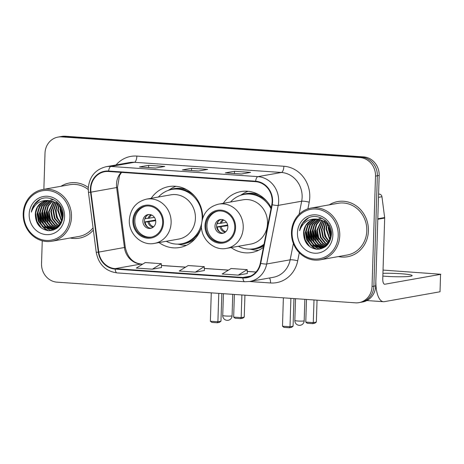 <?xml version="1.0" encoding="UTF-8"?>
<svg xmlns="http://www.w3.org/2000/svg" width="464" height="464" viewBox="0 0 464 464"><rect width="100%" height="100%" fill="white"/><g stroke="black" fill="none" stroke-linecap="round" stroke-linejoin="round"><path stroke-width="0.7" d="M231.142 247.567A30.937 28.374 -100.1 0 0 251.819 252.491A30.937 28.374 -100.1 0 0 263.43 247.3M159.03 242.573A30.937 28.374 -100.1 0 0 179.707 247.498A30.937 28.374 -100.1 0 0 201.475 227.058M271.208 207.71A30.937 28.374 -100.1 0 0 241.007 191.568A30.937 28.374 -100.1 0 0 223.288 203.307M202.751 218.01A30.937 28.374 -100.1 0 0 168.896 186.574A30.937 28.374 -100.1 0 0 151.177 198.314M42.253 240.81L41.534 263.622A17.51 16.06 -100.1 0 0 57.084 282.17L355.395 302.824A17.51 16.06 -100.1 0 0 359.003 302.632L362.674 301.983A17.51 16.06 -100.1 0 0 375.707 285.859L379.175 175.444A17.51 16.06 -100.1 0 0 363.631 156.896L65.314 136.242A17.51 16.06 -100.1 0 0 61.706 136.433L59.873 136.758A17.51 16.06 -100.1 0 1 63.481 136.567A17.51 16.06 -100.1 0 0 59.873 136.758L58.041 137.083A17.51 16.06 -100.1 0 0 45.002 153.213L43.871 189.312M359.003 302.632A17.51 16.06 -100.1 0 0 372.041 286.508L375.509 176.094A17.51 16.06 -100.1 0 0 359.965 157.545L361.798 157.221L63.481 136.567L361.798 157.221A17.51 16.06 -100.1 0 1 377.342 175.769A17.51 16.06 -100.1 0 0 361.798 157.221L363.631 156.896M372.041 286.508L373.874 286.184L377.342 175.769L373.874 286.184A17.51 16.06 -100.1 0 1 360.835 302.308A17.51 16.06 -100.1 0 0 373.874 286.184L375.707 285.859M70.174 237.997A28.02 25.694 -100.1 0 0 79.28 238.16A28.02 25.694 -100.1 0 0 93.351 230.098A28.02 25.694 -100.1 0 1 79.28 238.16A28.02 25.694 -100.1 0 1 70.174 237.997M338.442 256.575A28.02 25.694 -100.1 0 0 347.553 256.737A28.02 25.694 -100.1 0 0 368.41 230.927A28.02 25.694 -100.1 0 0 337.763 201.562A28.02 25.694 -100.1 0 0 329.266 204.844A28.02 25.694 -100.1 0 1 337.763 201.562L337.763 201.562A28.02 25.694 -100.1 0 1 368.41 230.927A28.02 25.694 -100.1 0 1 347.553 256.737A28.02 25.694 -100.1 0 1 338.442 256.575M90.816 188.906A18.682 17.127 79.9 0 1 104.725 171.703A18.682 17.127 79.9 0 1 108.57 171.5L255.583 181.679A18.682 17.127 79.9 0 1 271.805 204.67L260.292 263.279A18.682 17.127 79.9 0 1 246.749 277.269A18.682 17.127 79.9 0 1 242.904 277.472L115.188 268.633A18.682 17.127 79.9 0 1 98.762 252.097L90.979 192.154A18.682 17.127 79.9 0 1 90.816 188.906M90.387 188.877A19.146 17.557 -100.1 0 0 90.555 192.206L98.339 252.143A19.146 17.557 -100.1 0 0 115.176 269.097L242.887 277.942A19.146 17.557 -100.1 0 0 260.716 263.39L272.229 204.781A19.146 17.557 -100.1 0 0 255.6 181.209L108.588 171.03A19.146 17.557 -100.1 0 0 90.387 188.877M328.825 242.191A23.351 21.414 79.9 0 1 328.089 241.065M326.859 238.798A23.351 21.414 79.9 0 1 324.394 227.43M60.552 223.613A23.351 21.414 79.9 0 1 59.821 222.488M58.592 220.226A23.351 21.414 79.9 0 1 56.127 208.852M241.425 174.006L250.589 172.382L234.494 171.268L225.324 172.892L241.425 174.006M225.643 172.91A4.669 1.815 94 0 0 225.504 172.886A4.669 1.815 94 0 0 225.324 172.892M234.424 173.501L234.494 171.268M155.579 168.067L164.743 166.437L148.648 165.323L139.478 166.947L155.579 168.067M139.797 166.965A4.669 1.815 94 0 0 139.658 166.941A4.669 1.815 94 0 0 139.478 166.947M148.579 167.556L148.648 165.323M198.499 171.036L207.669 169.412L191.568 168.293L182.404 169.923L198.499 171.036M182.717 169.934A4.669 1.815 94 0 0 182.578 169.911A4.669 1.815 94 0 0 182.404 169.923M191.499 170.532L191.568 168.293M88.299 187.508A28.02 25.694 -100.1 0 0 69.49 182.984A28.02 25.694 -100.1 0 0 60.993 186.273A28.02 25.694 -100.1 0 1 69.49 182.984A28.02 25.694 -100.1 0 1 88.299 187.508M359.965 157.545L61.648 136.892A17.51 16.06 -100.1 0 0 58.041 137.083M152.401 269.178L161.478 267.566L161.327 263.68L145.226 262.566L136.306 268.064L152.401 269.178L161.327 263.68M238.247 275.123L247.324 273.511L247.173 269.625L231.078 268.511L222.152 274.009L238.247 275.123L247.173 269.625M195.321 272.148L204.247 266.655L188.152 265.536L179.226 271.034L195.321 272.148L204.398 270.518M204.247 266.655L204.398 270.541M69.96 217.048A25.102 23.02 -100.1 0 0 47.67 190.466A25.102 23.02 -100.1 0 0 23.815 213.852A25.102 23.02 -100.1 0 0 46.098 240.439A25.102 23.02 -100.1 0 0 69.96 217.048M71.491 217.042A26.268 24.087 -100.1 0 0 42.758 189.509A26.268 24.087 -100.1 0 0 23.2 213.701A26.268 24.087 -100.1 0 0 51.933 241.234A26.268 24.087 -100.1 0 0 71.491 217.042M88.247 189.567A26.268 24.087 -100.1 0 0 69.797 184.707L42.758 189.509M62.536 213.457L62.408 212.738M62.356 219.147L59.955 209.827L60.274 207.402M62.512 218.347L60.529 209.722L60.697 208.116M61.602 221.56L57.664 210.233L58.731 205.355M61.805 221.038L58.238 210.128L59.102 205.784M60.738 223.312L56.591 217.697L55.373 210.639L57.298 203.951M60.958 222.917L57.066 217.361L55.941 210.534L57.652 204.264M59.804 224.698L54.456 218.469L53.076 211.045L55.935 202.913M60.042 224.379L55.03 218.364L53.65 210.94L56.272 203.145M58.824 225.829L56.718 224.564L52.165 218.875L50.785 211.451L54.619 202.124M59.073 225.568L57.287 224.46L52.739 218.77L51.359 211.346L54.943 202.304M58.435 226.971L58.122 226.873M57.809 226.768L54.427 224.97L49.874 219.281L48.494 211.857L53.331 201.533M58.064 226.548L54.996 224.872L50.448 219.176L49.068 211.758L53.65 201.666M57.611 227.708L57.066 227.604M56.759 227.54L52.13 225.376L47.583 219.687L46.203 212.263L47.908 205.999L52.072 201.098M57.809 227.54L57.333 227.435M57.026 227.36L52.705 225.278L48.152 219.582L46.777 212.164L48.401 206.051L52.386 201.196M56.614 228.456L54.63 228.897L56.904 228.253L55.987 228.201M55.686 228.166L49.839 225.782L45.286 220.093L43.912 212.669L45.948 205.801L50.837 200.802M57.055 228.137L56.26 228.068M55.958 228.021L50.414 225.684L45.861 219.994L44.486 212.57L46.435 205.848L51.144 200.866M56.446 228.566L56.057 228.613M55.767 228.636L54.891 228.671M54.595 228.665L47.548 226.188L42.995 220.499L41.621 213.075L43.836 205.906L49.619 200.628M56.051 228.555L55.164 228.566M54.868 228.555L48.123 226.09L43.57 220.4L42.195 212.976L44.411 205.801L49.921 200.663M54.63 228.897L53.766 229.019M53.476 229.042L45.257 226.6L40.704 220.905L39.33 213.486L41.545 206.312L46.812 201.301L48.436 200.57M54.92 228.845L54.05 228.943M53.76 228.961L45.832 226.496L41.279 220.806L39.898 213.382L42.12 206.207L47.386 201.196L48.726 200.576M49.19 200.599A14.593 13.381 -100.1 0 0 46.18 200.755A14.593 13.381 -100.1 0 0 35.316 214.194C35.531 223.735 39.945 229.239 48.552 230.695C57.049 230.306 61.903 225.51 63.11 216.299C64.363 202.565 47.717 192.641 37.63 200.912C34.168 203.725 32.074 207.46 31.349 212.112C34.533 203.563 40.478 199.729 49.19 200.599C57.495 201.985 62.008 207.106 62.715 215.951L60.883 223.056L55.999 227.998L52.339 229.303L42.966 227.006L38.413 221.311L37.039 213.892L39.254 206.718L44.521 201.707L47.276 200.61M60.732 224.112L56.567 227.899L52.339 229.303M52.629 229.251L43.541 226.902L38.988 221.212L37.607 213.788L39.823 206.613L45.095 201.602L47.566 200.593M60.448 206.695L60.587 206.184M60.848 207.304L60.958 206.834M58.934 204.856L59.235 204.218M59.299 205.25L59.56 204.641M57.524 203.563L58 202.826M57.872 203.853L58.302 203.139M56.173 202.594L56.863 201.77M56.509 202.814L57.136 202.014M50.68 199.955L53.923 199.793M35.316 214.194L37.532 207.019L42.804 202.008L46.423 200.715M29.18 214.223A19.262 17.667 -100.1 0 0 46.284 234.627A19.262 17.667 -100.1 0 0 64.589 216.676A19.262 17.667 -100.1 0 0 47.49 196.272A19.262 17.667 -100.1 0 0 29.18 214.223M51.933 241.234L78.979 236.437A26.268 24.087 -100.1 0 0 93.055 227.801M31.349 212.112L34.365 204.607L40.107 199.433M41.487 228.097L37.004 221.432L35.705 213.411L36.325 209.473M48.297 230.678L43.349 227.279M41.366 224.907L38.002 213.005L38.616 209.061M51.324 230.567L48.894 229.396M48.453 229.129L45.64 226.873M43.657 224.501L40.293 212.599L40.907 208.655M53.377 230.069L51.875 229.378M51.817 229.344L51.185 228.99M50.75 228.723L47.931 226.461M45.948 224.095L42.584 212.187L43.198 208.249M48.239 223.689L44.875 211.781L45.489 207.843M50.53 223.283L47.166 211.375L47.78 207.437M62.588 217.848L60.941 208.562M39.678 226.536L36.32 220.377L35.479 212.634M47.78 230.62L45.008 228.99L42.189 226.391M39.55 222.331L37.77 212.228M51.017 230.614L48.407 229.326M47.885 228.996L44.48 225.985M41.841 221.925L40.066 211.822M53.145 230.144L51.568 229.413M51.475 229.367L50.698 228.92M50.176 228.584L46.771 225.574M44.132 221.514L42.357 211.416M46.423 221.108L44.648 211.01M48.714 220.702L46.939 210.604M62.466 218.266L60.691 208.162M133.69 220.673A15.759 14.454 -100.1 0 0 150.928 237.191A15.759 14.454 -100.1 0 0 162.661 222.674A15.759 14.454 -100.1 0 0 145.418 206.155A15.759 14.454 -100.1 0 0 133.69 220.673M145.998 206.068A15.759 14.454 -100.1 0 0 134.833 220.47A15.759 14.454 -100.1 0 0 151.496 237.075M194.863 196.382A27.608 25.323 -100.1 0 0 173.142 189.202L171.999 189.405A27.608 25.323 -100.1 0 0 158.41 197.032M202.072 220.342A27.608 25.323 -100.1 0 0 202.2 218.347A27.608 25.323 -100.1 0 0 171.999 189.405M195.414 218.387A22.475 20.607 -100.1 0 0 170.833 194.828L146.537 199.137A22.475 20.607 79.9 0 1 171.123 222.697A22.475 20.607 79.9 0 1 154.39 243.397L178.686 239.082A22.475 20.607 -100.1 0 0 195.414 218.387M166.263 241.286A27.608 25.323 -100.1 0 0 181.644 243.774A27.608 25.323 -100.1 0 0 201.521 223.77M181.644 243.774L182.793 243.571A27.608 25.323 -100.1 0 0 200.715 229.355M142.883 221.026A7.006 6.426 -100.1 0 0 150.545 228.369A7.006 6.426 -100.1 0 0 155.759 221.914A7.006 6.426 -100.1 0 0 148.097 214.571A7.006 6.426 -100.1 0 0 142.883 221.026M148.909 214.484A7.006 6.426 -100.1 0 0 144.484 220.742A7.006 6.426 -100.1 0 0 151.334 228.166M186.453 245.323A30.351 27.834 79.9 0 1 181.36 244.835L177.77 244.134M168.235 190.402L171.361 188.506A30.351 27.834 79.9 0 1 175.978 186.296M146.23 216.247A8.172 7.494 79.9 0 0 145.244 218.648L144.861 218.625M145.244 218.648L154.46 217.425M144.548 221.972L155.579 220.011M148.213 227.435A8.172 7.494 79.9 0 1 145.133 222.134L144.565 222.094M155.695 220.673L145.133 222.134M244.934 295.179L244.25 317.08L242.678 318.252L240.526 318.635L235.161 318.263L233.665 317.109L234.378 294.449M241.889 294.965L241.176 317.625L244.25 317.08M233.665 317.109L241.176 317.625L240.526 318.635M211.271 292.848L210.378 321.239L217.894 321.761L218.782 293.37M210.378 321.239L211.874 322.393L217.239 322.764L217.894 321.761L220.963 321.216L221.833 293.579M217.239 322.764L219.397 322.381L220.963 321.216M205.796 225.661A15.759 14.454 -100.1 0 0 223.039 242.185A15.759 14.454 -100.1 0 0 234.772 227.667A15.759 14.454 -100.1 0 0 217.529 211.149A15.759 14.454 -100.1 0 0 205.796 225.661M218.109 211.056A15.759 14.454 -100.1 0 0 206.944 225.458A15.759 14.454 -100.1 0 0 223.607 242.069M266.974 201.376A27.608 25.323 -100.1 0 0 245.253 194.196L244.11 194.399A27.608 25.323 -100.1 0 0 230.521 202.026M271.017 208.707A27.608 25.323 -100.1 0 0 244.11 194.399M267.525 223.381A22.475 20.607 -100.1 0 0 242.945 199.822L218.648 204.131A22.475 20.607 79.9 0 1 243.235 227.691A22.475 20.607 79.9 0 1 226.502 248.385L250.798 244.076A22.475 20.607 -100.1 0 0 267.525 223.381M238.374 246.28A27.608 25.323 -100.1 0 0 253.756 248.768A27.608 25.323 -100.1 0 0 264.045 244.197M253.756 248.768L254.904 248.565A27.608 25.323 -100.1 0 0 263.9 244.922M214.994 226.014A7.006 6.426 -100.1 0 0 222.656 233.357A7.006 6.426 -100.1 0 0 227.87 226.908A7.006 6.426 -100.1 0 0 220.209 219.565A7.006 6.426 -100.1 0 0 214.994 226.014M221.021 219.478A7.006 6.426 -100.1 0 0 216.595 225.73A7.006 6.426 -100.1 0 0 223.445 233.16M258.564 250.316A30.351 27.834 79.9 0 1 253.472 249.829L249.881 249.127M240.346 195.396L243.472 193.5A30.351 27.834 79.9 0 1 248.089 191.29M218.341 221.241A8.172 7.494 79.9 0 0 217.355 223.642L216.972 223.613M217.355 223.642L226.571 222.418M216.659 226.966L227.691 225.005M220.325 232.429A8.172 7.494 79.9 0 1 217.245 227.128L216.676 227.087M227.807 225.666L217.245 227.128M317.045 300.173L316.361 322.074L314.789 323.246L312.637 323.628L307.272 323.257L305.776 322.103L306.489 299.442M314 299.959L313.287 322.619L316.361 322.074M305.776 322.103L313.287 322.619L312.637 323.628M283.382 297.842L282.489 326.233L290 326.755L290.893 298.358M282.489 326.233L283.985 327.387L289.35 327.758L290 326.755L293.074 326.209L293.944 298.572M289.35 327.758L291.508 327.375L293.074 326.209M382.852 276.057A18.682 1.665 1.8 0 0 386.164 276.324A18.682 1.665 1.8 0 0 412.165 275.61A18.682 1.665 1.8 0 0 400.826 273.725A18.682 1.665 1.8 0 0 382.939 273.325M378.583 194.288L379.378 194.143L378.589 194.091M377.8 219.281L375.892 280.047A23.351 9.077 94 0 0 383.444 301.71A23.351 9.077 94 0 0 384.325 301.664L440.017 291.781L440.568 274.346L384.876 284.229A5.835 2.268 -86 0 1 384.656 284.241A5.835 2.268 -86 0 1 382.765 278.823L384.673 218.063L377.8 219.281A2.917 2.674 -100.1 0 0 377.777 218.776M440.568 274.346L440.017 291.781M440.8 274.253L383.044 270.083M379.378 194.143A2.917 2.674 79.9 0 1 381.947 196.73L384.65 217.552A2.917 2.674 79.9 0 1 384.673 218.063M338.227 235.625A25.102 23.02 -100.1 0 0 315.943 209.038A25.102 23.02 -100.1 0 0 292.082 232.429A25.102 23.02 -100.1 0 0 314.372 259.016A25.102 23.02 -100.1 0 0 338.227 235.625M339.758 235.619A26.268 24.087 -100.1 0 0 311.025 208.081A26.268 24.087 -100.1 0 0 291.467 232.273A26.268 24.087 -100.1 0 0 320.201 259.811A26.268 24.087 -100.1 0 0 339.758 235.619M320.201 259.811L347.246 255.009A26.268 24.087 -100.1 0 0 366.804 230.817A26.268 24.087 -100.1 0 0 338.07 203.284L311.025 208.081M330.809 232.029L330.681 231.31M330.629 237.719L328.222 228.398L328.547 225.98M330.78 236.918L328.796 228.3L328.964 226.687M329.875 240.132L325.931 228.804L326.998 223.926M330.078 239.61L326.505 228.706L327.369 224.361M329.005 241.889L324.858 236.269L323.64 229.21L325.571 222.529M329.231 241.489L325.334 235.938L324.214 229.112L325.919 222.836M328.071 243.275L322.724 237.04L321.349 229.616L324.203 221.49M328.309 242.956L323.298 236.942L321.923 229.518L324.539 221.722M327.091 244.406L324.986 243.142L320.433 237.446L319.058 230.028L322.886 220.702M327.34 244.145L325.56 243.037L321.007 237.348L319.626 229.924L323.211 220.876M326.708 245.543L326.389 245.444M326.076 245.34L322.695 243.548L318.142 237.852L316.767 230.434L321.598 220.11M326.331 245.125L323.269 243.443L318.716 237.754L317.335 230.33L321.917 220.243M325.879 246.28L325.339 246.181M325.032 246.111L320.404 243.954L315.851 238.258L314.47 230.84L316.175 224.57L320.34 219.675M326.082 246.111L325.6 246.013M325.293 245.932L320.978 243.849L316.425 238.16L315.044 230.736L316.668 224.622L320.653 219.768M325.154 246.836L324.261 246.778M323.959 246.744L318.113 244.36L313.56 238.67L312.179 231.246L314.215 224.379L319.104 219.379M325.328 246.715L324.533 246.639M324.226 246.599L318.681 244.255L314.134 238.566L312.753 231.142L314.702 224.425L319.412 219.443M324.719 247.138L324.33 247.184M324.04 247.213L323.159 247.242M322.863 247.242L315.816 244.766L311.269 239.076L309.888 231.652L312.104 224.477L317.892 219.205M324.319 247.126L323.437 247.138M323.135 247.126L316.39 244.661L311.843 238.972L310.462 231.548L312.678 224.379L318.194 219.24M325.171 246.825L322.039 247.59M321.749 247.619L313.525 245.172L308.978 239.482L307.597 232.058L309.813 224.883L315.079 219.872L316.703 219.141M324.881 247.028L322.903 247.474M323.188 247.416L322.318 247.515M322.028 247.532L314.099 245.073L309.546 239.378L308.171 231.959L310.387 224.785L315.653 219.774L316.999 219.147M317.457 219.17A14.593 13.381 -100.1 0 0 314.453 219.333A14.593 13.381 -100.1 0 0 303.589 232.771C303.804 242.312 308.212 247.811 316.819 249.267C325.322 248.884 330.177 244.081 331.377 234.877C332.63 221.137 315.99 211.213 305.898 219.489C302.441 222.302 300.347 226.032 299.616 230.683C302.801 222.14 308.751 218.3 317.457 219.17C325.769 220.562 330.275 225.678 330.989 234.529L329.15 241.634L324.266 246.575L320.612 247.88L311.234 245.578L306.681 239.888L305.306 232.464L307.522 225.289L312.788 220.278L315.549 219.188M328.999 242.689L324.841 246.471L320.612 247.88M320.897 247.822L311.808 245.479L307.255 239.784L305.88 232.365L308.096 225.191L313.362 220.18L315.833 219.165M328.715 225.272L328.86 224.762M329.115 225.875L329.225 225.405M327.207 223.433L327.503 222.795M327.572 223.828L327.828 223.219M325.798 222.14L326.273 221.403M326.14 222.424L326.569 221.711M324.446 221.171L325.131 220.348M324.777 221.386L325.409 220.586M318.948 218.532L322.196 218.37M303.589 232.771L305.805 225.597L311.071 220.586L314.691 219.292M297.447 232.8A19.262 17.667 -100.1 0 0 314.551 253.205A19.262 17.667 -100.1 0 0 332.862 235.254A19.262 17.667 -100.1 0 0 315.758 214.849A19.262 17.667 -100.1 0 0 297.447 232.8M299.616 230.683L302.632 223.178L308.38 218.01M309.755 246.674L305.271 240.01L303.978 231.983L304.593 228.044M316.57 249.249L311.622 245.85M309.633 243.484L306.269 231.577L306.884 227.638M319.592 249.145L317.161 247.973M316.726 247.701L313.913 245.444M311.924 243.078L308.56 231.171L309.175 227.232M321.645 248.646L320.148 247.95M320.085 247.921L319.452 247.567M319.017 247.295L316.204 245.038M314.215 242.666L310.851 230.765L311.472 226.826M316.506 242.26L313.142 230.359L313.763 226.42M318.803 241.854L315.439 229.953L316.054 226.014M330.855 236.425L329.208 227.14M307.945 245.114L304.593 238.948L303.752 231.211M316.048 249.197L313.275 247.567L310.462 244.963M307.818 240.903L306.043 230.799M319.29 249.185L316.68 247.904M316.152 247.567L312.753 244.557M310.109 240.497L308.334 230.393M321.419 248.716L319.835 247.991M319.742 247.938L318.971 247.498M318.443 247.161L315.044 244.151M312.4 240.091L310.625 229.987M314.696 239.685L312.916 229.581M316.987 239.279L315.207 229.175M330.733 236.837L328.959 226.734M65.314 136.242L61.648 136.892M379.175 175.444L375.509 176.094M121.145 172.37A18.682 17.127 -100.1 0 0 116.487 184.353A18.682 17.127 -100.1 0 0 116.644 187.595L124.433 247.538A18.682 17.127 -100.1 0 0 140.859 264.08L142.581 264.196M116.058 164.946A29.186 26.767 79.9 0 1 136.863 156.078L283.875 166.257A5.835 2.268 -86 0 1 281.399 172.475L134.386 162.296A23.351 21.414 -100.1 0 0 129.578 162.551L106.111 166.715A23.351 21.414 79.9 0 1 110.919 166.46A5.835 2.268 94 0 0 108.588 171.03M283.875 166.257A29.186 26.767 79.9 0 1 309.784 197.171A29.186 26.767 79.9 0 1 309.221 202.188L307.905 208.87M272.229 204.781A5.835 0.905 11.1 0 0 278.209 205.384L301.675 201.219A23.351 21.414 -100.1 0 0 302.128 197.206A23.351 21.414 -100.1 0 0 281.399 172.475L257.932 176.639A23.351 21.414 79.9 0 1 278.209 205.384L266.696 263.987A23.351 21.414 79.9 0 1 249.765 281.48L273.232 277.315A23.351 21.414 -100.1 0 0 290.162 259.823L293.376 243.461M106.111 166.715C95.288 169.441 89.343 176.668 88.259 188.407L88.45 192.386L90.555 192.206M88.45 192.386L96.239 252.329C98.606 264.364 105.531 271.22 117.027 272.902A5.835 2.268 -86 0 1 115.176 269.097M242.887 277.942A5.835 2.268 94 0 0 244.737 281.747L249.765 281.48M260.716 263.39A5.835 0.905 11.1 0 0 266.696 263.987L290.162 259.823A5.835 0.905 -168.9 0 1 297.708 260.791A29.186 26.767 79.9 0 1 270.535 282.97L249.528 281.52M96.239 252.329L98.339 252.143M255.6 181.209A5.835 2.268 -86 0 1 257.932 176.639L110.919 166.46L134.386 162.296A5.835 2.268 -86 0 0 136.863 156.078M299.292 252.729L297.708 260.791M299.112 214.287L301.675 201.219A5.835 0.905 -168.9 0 1 309.221 202.188M269.422 277.988A5.835 2.268 -86 0 1 270.535 282.97M242.904 277.472L250.432 276.138M90.979 192.154L117.496 187.404L125.286 247.347L98.762 252.097M115.188 268.633L140.859 264.08A10.51 4.083 -86 0 1 141.253 264.057L142.657 264.149M161.397 265.501L185.507 267.171M204.317 268.47L228.427 270.141M247.242 271.446L255.995 272.049M163.467 222.732A16.634 15.254 -100.1 0 0 148.695 205.111A16.634 15.254 -100.1 0 0 132.884 220.615A16.634 15.254 -100.1 0 0 147.651 238.235A16.634 15.254 -100.1 0 0 163.467 222.732M179.098 244.081A27.985 25.665 -100.1 0 0 195.628 238.142M187.067 189.88A27.985 25.665 -100.1 0 0 169.499 189.991M223.422 293.689L222.732 315.532A4.669 0.418 1.8 0 0 225.568 316.001A4.669 0.418 1.8 0 0 231.693 315.978A4.669 0.418 1.8 0 0 232.07 315.827L232.742 294.333M148.074 218.474A6.774 6.212 79.9 0 1 150.841 214.733M149.199 218.358A6.421 5.887 79.9 0 1 151.612 215.018M153.068 227.273A6.774 6.212 79.9 0 1 147.964 221.96M153.688 226.739A6.421 5.887 79.9 0 1 149.089 221.844M235.579 227.725A16.634 15.254 -100.1 0 0 220.806 210.105A16.634 15.254 -100.1 0 0 204.995 225.608A16.634 15.254 -100.1 0 0 219.762 243.229A16.634 15.254 -100.1 0 0 235.579 227.725M251.21 249.075A27.985 25.665 -100.1 0 0 263.685 246.007M259.179 194.874A27.985 25.665 -100.1 0 0 241.611 194.984M295.527 298.683L294.843 320.525A4.669 0.418 1.8 0 0 297.679 320.995A4.669 0.418 1.8 0 0 303.804 320.966A4.669 0.418 1.8 0 0 304.181 320.815L304.854 299.326M220.185 223.468A6.774 6.212 79.9 0 1 222.952 219.727M221.305 223.352A6.421 5.887 79.9 0 1 223.723 220.011M225.179 232.267A6.774 6.212 79.9 0 1 220.075 226.954M225.8 231.733A6.421 5.887 79.9 0 1 221.2 226.838M384.876 284.229L384.436 284.2M377.818 218.77L384.65 217.552M381.947 196.73L378.491 197.345M117.027 272.902L244.737 281.747M125.286 247.347C127.565 257.485 132.89 263.059 141.253 264.057M161.391 265.449L185.577 267.125M204.317 268.424L228.503 270.094M247.242 271.394L256.035 272.003M117.496 187.404L119.492 175.531L121.568 172.399M198.586 171.019L182.578 169.911M155.666 168.049L139.658 166.941M241.512 173.994L225.504 172.886M146.537 199.137C136.114 201.765 130.384 208.725 129.34 220.023C128.453 233.781 141.595 246.135 154.39 243.397M222.732 315.532A4.669 4.669 0 0 0 227.076 320.334A4.669 4.669 0 0 0 232.07 315.827M218.648 204.131C208.226 206.758 202.495 213.718 201.451 225.017C200.564 238.769 213.707 251.128 226.502 248.385M294.843 320.525A4.669 4.669 0 0 0 299.187 325.328A4.669 4.669 0 0 0 304.181 320.815M383.444 301.71L366.867 300.562"/></g></svg>

